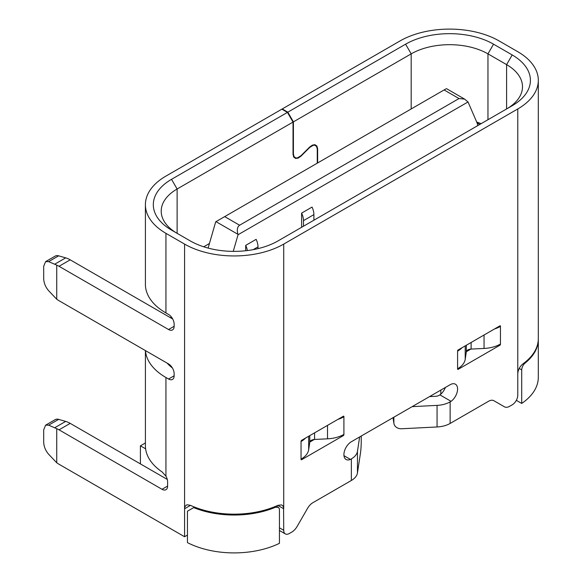 <?xml version="1.0" encoding="UTF-8"?>
<svg xmlns="http://www.w3.org/2000/svg" width="582" height="582" viewBox="0 0 582 582"><rect width="100%" height="100%" fill="white"/><g stroke="black" fill="none" stroke-linecap="round" stroke-linejoin="round"><path stroke-width="0.87" d="M171.53 179.321A62.201 35.909 180 0 0 171.53 230.101L190.161 240.861A62.201 35.909 180 0 0 278.123 240.861L512.189 105.728A62.201 35.909 0 0 0 512.189 54.941L493.551 44.181A62.201 35.909 0 0 0 405.596 44.181L287.814 112.18L282.226 108.95L400.001 40.958A70.102 40.471 0 0 1 499.145 40.958L517.784 51.711A70.102 40.471 0 0 1 538.314 80.331A70.102 40.471 0 0 1 517.784 108.95L283.718 244.091A70.102 40.471 180 0 1 184.574 244.091L165.935 233.331A70.102 40.471 180 0 1 145.405 204.711A70.102 40.471 180 0 1 165.935 176.091L281.848 109.169L287.443 112.399L171.53 179.321L177.117 189.005L293.03 122.082L293.03 154.259L293.735 157.089L295.612 158.435L298.246 158.078L301.061 156.085L309.733 147.435L313.232 145.274L314.847 145.224L316.601 146.489L317.263 149.145L317.263 163.178M203.736 246.797L209.433 243.509M171.457 317.081L170.41 317.685M317.634 162.967L317.634 148.927L316.935 146.097L315.058 144.751L312.425 145.107L309.602 147.101L300.93 155.75L297.431 157.911L295.823 157.962L294.063 156.696L293.408 154.041L293.408 121.864L287.814 112.18M293.408 121.864L411.183 53.864A54.293 31.348 180 0 1 487.963 53.864L506.602 64.624A54.293 31.348 180 0 1 522.498 86.791A54.293 31.348 180 0 1 506.675 108.907M343.969 455.691L350.429 459.424A10.541 6.089 120 0 1 346.094 459.474A10.541 6.089 120 0 1 344.479 451.028A10.541 6.089 120 0 1 351.361 441.738L450.133 384.717A10.541 6.089 -60 0 1 455.4 384.193A10.541 6.089 -60 0 1 457.183 392.042A10.541 6.089 -60 0 1 451.065 401.325L439.883 394.872L438.952 395.411A5.274 3.041 180 0 1 435.685 396.291L429.552 396.597M451.065 401.325L450.133 401.864A21.083 12.171 180 0 1 437.06 405.385L412.158 406.643M538.314 80.331L538.314 338.557A70.102 40.471 -0 0 1 523.058 363.772C519.944 366.26 518.191 369.548 517.784 373.637L517.784 395.156A7.908 4.561 -60 0 1 512.189 404.839L509.687 406.28A10.541 6.089 -60 0 1 504.412 406.803L493.871 400.714A10.541 6.089 120 0 0 488.604 401.238L450.133 423.449A21.083 12.171 180 0 1 437.06 426.97L401.74 428.752A7.908 6.431 -8.6 0 1 393.919 423.485A7.908 6.431 -8.6 0 1 393.861 422.692L393.097 417.643M439.883 394.872A10.541 6.089 120 0 0 445.405 387.445M466.342 351.688L470.816 349.105M314.28 439.483L309.806 442.065M283.718 244.091L283.718 508.77L277.81 505.358L281.564 504.914L282.845 505.823L283.572 507.409L283.718 530.289A7.908 4.561 120 0 0 285.355 533.912A7.908 4.561 120 0 0 289.305 533.519L291.808 532.072A10.541 6.089 120 0 0 297.082 526.506L307.623 508.246A10.541 6.089 -60 0 1 312.89 502.688L351.361 480.477A21.083 12.171 0 0 0 357.457 472.926L360.549 452.534A7.908 0.56 92.9 0 0 361.24 441.534L361.24 436.042M350.429 459.424L351.361 458.885A21.083 12.171 0 0 0 357.457 451.341L359.64 436.966M499.298 344.675L500.076 345.119L500.447 344.479L500.069 344.26A26.357 15.219 0 0 1 484.049 348.451L471.114 349.084L471.114 342.478M500.076 345.119L457.961 369.439L457.59 369.221L457.961 369.439M494.489 328.983A26.357 15.219 0 0 0 500.069 326.611L500.447 325.971L500.076 325.753L457.961 350.073L457.59 350.713L457.954 350.931A26.357 15.219 180 0 0 462.057 347.701M305.521 438.079A26.357 15.219 180 0 1 301.418 441.309L301.047 441.091L301.418 440.45L343.533 416.13L343.911 416.348L343.533 416.988L342.791 416.567M301.047 441.091L301.418 441.309L301.047 441.091L301.047 459.598L301.418 459.816L301.047 459.598L301.418 458.951A26.357 15.219 180 0 0 308.671 449.704L309.77 442.233A5.274 3.041 0 0 1 314.578 439.461L327.506 438.828A26.357 15.219 0 0 0 343.533 434.638L343.911 434.856L343.533 435.496L342.754 435.052M301.418 459.816L343.533 435.496M393.861 417.207L393.861 422.692M479.764 124.446L477.073 122.897M481.096 123.675A54.293 31.348 -0 0 0 476.723 122.053M282.226 108.95L282.226 109.387M457.59 350.713L457.59 369.221L457.954 368.573A26.357 15.219 180 0 0 465.214 359.327L466.313 351.855A5.274 3.041 180 0 1 471.114 349.084M500.447 325.971L500.447 344.479L500.069 344.26M287.443 112.399L293.03 122.082M504.412 406.803L498.825 403.573A10.541 6.089 -60 0 0 498.847 403.588M184.574 244.091L184.574 536.742L187.455 535.084M184.574 536.742L59.029 464.261A26.357 15.219 -120 0 1 56.73 462.77L48.626 454.244C45.549 450.65 43.905 446.649 43.686 442.225L43.686 429.851L45.6 425.18L48.626 425.166L56.73 428.672L56.73 462.77M167.616 486.072L162.022 489.295A7.908 4.561 60 0 0 165.979 489.688A7.908 4.561 60 0 0 167.616 486.072L167.616 481.765A7.908 4.561 -120 0 0 165.935 476.185L162.182 471.995A70.102 40.471 180 0 1 145.405 445.725L145.405 350.59M174.134 326.291L168.547 329.521A7.908 4.561 60 0 0 172.498 329.914A7.908 4.561 60 0 0 174.134 326.291L174.134 324.138A7.908 4.561 -120 0 0 168.547 314.455L165.935 312.949A70.102 40.471 180 0 1 145.405 284.329L145.405 204.711M168.547 329.521L59.029 266.287A26.357 15.219 -120 0 0 56.73 265.13L56.73 299.228A26.357 15.219 -120 0 0 59.029 300.719L168.547 363.946A7.908 4.561 60 0 1 174.134 373.629L174.134 375.783L168.547 379.013A7.908 4.561 -120 0 0 172.498 379.406A7.908 4.561 -120 0 0 174.134 375.783M145.471 350.626A70.102 40.471 0 0 0 165.935 377.507L168.547 379.013M162.022 489.295L59.029 429.829A26.357 15.219 -120 0 0 56.73 428.672M277.81 505.358A70.102 40.471 180 0 1 190.481 505.358L184.574 508.77L184.887 506.813L186.24 505.14L187.266 504.776L190.481 505.358M172.716 319.016L70.211 259.834A26.357 15.219 -120 0 0 65.686 257.862L58.651 255.833A10.541 6.089 -120 0 0 55.188 256.102L45.6 261.638L48.626 261.624L56.73 265.13M167.296 479.43L70.211 423.376A26.357 15.219 -120 0 0 65.686 421.412L58.651 419.375A10.541 6.089 -120 0 0 55.188 419.644L45.6 425.18M177.117 233.331L177.117 189.005A54.293 31.348 0 0 0 161.214 211.164A54.293 31.348 0 0 0 177.037 233.287M167.165 363.153A54.293 31.348 0 0 0 172.388 367.933M56.73 299.228L48.626 290.702C45.549 287.108 43.905 283.107 43.686 278.683L43.686 266.301L45.6 261.638M343.533 434.638L343.911 434.856L343.911 416.348M337.946 419.36A26.357 15.219 0 0 0 343.533 416.988M303.469 220.636A13.175 7.61 -120 0 0 301.607 213.107L312.039 207.076A13.175 7.61 60 0 1 313.902 214.613L303.469 220.636L303.469 226.231M313.902 220.207L313.902 214.613M301.607 213.107L301.607 227.307M247.357 250.558A13.175 7.61 -120 0 0 245.699 245.378L256.131 239.355A13.175 7.61 60 0 1 258.001 246.884L253.214 249.649M258.001 248.63L258.001 246.884M245.699 245.378L245.699 250.755M140.407 463.905L140.407 445.827L145.405 442.946M440.814 390.093L440.814 394.123M519.217 368.435L521.712 369.876L521.712 403.45A70.102 40.471 0 0 0 538.314 377.296L538.314 339.422A70.102 40.471 -0 0 0 538.306 338.993M521.712 403.45L516.321 400.336M445.79 88.973L215.696 221.815L208.116 248.085M233.251 251.373L238.06 234.728L468.023 101.959L476.913 122.489A15.816 9.13 -60 0 1 477.662 125.661M468.023 101.959L464.611 99.107L459.016 98.547L239.609 225.227C237.289 226.849 236.736 229.875 237.929 234.313L215.995 221.647M238.06 234.728L237.929 234.313M521.712 369.876C521.952 367.133 523.043 364.892 524.986 363.161A70.102 40.471 -0 0 0 538.314 339.422M145.609 448.831L140.407 445.827M275.264 507.337L278.254 507.278L279.222 508.435L279.447 509.752L279.447 543.319A70.102 40.471 180 0 1 187.455 542.62L187.455 511.2L193.682 507.606A70.102 40.471 180 0 0 275.264 507.337L274.398 506.835M194.555 507.097L193.682 507.606M405.596 44.181L411.183 53.864L411.183 108.95M517.784 108.95L517.784 373.637M351.361 458.885L351.361 480.477M450.133 401.864L450.133 423.449M437.06 405.385L437.06 426.97M512.189 54.941L506.602 64.624L506.602 108.95M493.551 44.181L487.963 53.864L487.963 119.71M484.049 348.451L484.049 335.006M466.313 351.855L466.313 345.25M465.214 359.327L465.214 345.883M499.334 326.182L500.069 326.611M357.457 451.341L357.457 472.926M165.935 377.507L165.935 476.185M165.935 233.331L165.935 312.949M58.651 419.375L48.626 425.166M65.686 421.412L54.781 427.705M70.211 423.376L59.029 429.829M58.651 255.833L48.626 261.624M65.686 257.862L54.781 264.163M70.211 259.834L59.029 266.287M308.671 449.704L308.671 436.26M309.77 442.233L309.77 435.627M314.578 439.461L314.578 432.855M327.506 438.828L327.506 425.384M279.447 527.823L283.718 530.289M317.634 148.927L317.248 148.708M293.408 154.041L293.03 153.83M224.696 216.62L239.609 225.227M444.11 89.941L459.016 98.547M524.986 363.161L524.353 362.797M393.039 417.68L393.919 423.485M285.355 533.912L279.447 530.5M314.164 144.678L315.611 145.515M293.575 156.82L295.052 157.671M464.611 99.107L446.43 88.609M278.254 507.278L276.188 506.085"/></g></svg>
